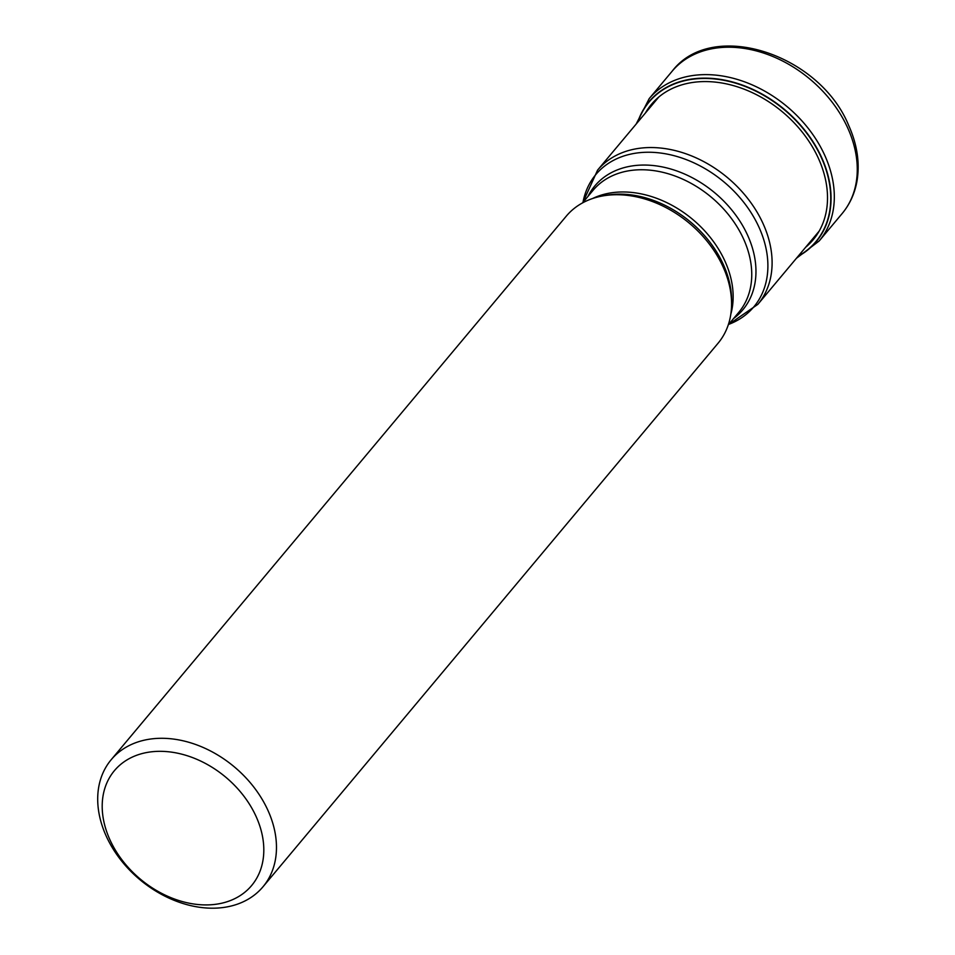 <?xml version="1.0" encoding="UTF-8"?>
<svg xmlns="http://www.w3.org/2000/svg" width="955" height="955" viewBox="0 0 955 955"><rect width="100%" height="100%" fill="white"/><g stroke="black" fill="none" stroke-linecap="round" stroke-linejoin="round"><path stroke-width="1.43" d="M798.296 256.047A108.775 80.829 39.9 0 0 821.455 157.85A108.775 80.829 -140.1 0 0 724.559 80.435A108.775 80.829 -140.1 0 0 638.012 121.846M262.983 886.789L718.076 343.215A98.974 73.559 -140.1 0 0 731.566 304.824A98.974 73.559 -140.1 0 0 723.126 266.982A98.974 73.559 -140.1 0 0 601.722 196.121A98.974 73.559 -140.1 0 0 566.291 216.14L111.198 759.702A98.974 73.559 39.9 0 1 149.159 739.242A98.974 73.559 39.9 0 1 268.021 810.556A98.974 73.559 39.9 0 1 262.983 886.789A98.974 73.559 39.9 0 1 225.022 907.25A98.974 73.559 39.9 0 1 106.148 835.935A98.974 73.559 39.9 0 1 111.198 759.702M109.837 839.588A89.472 66.492 39.9 0 1 148.717 752.182A89.472 66.492 39.9 0 1 256.167 816.644A89.472 66.492 39.9 0 1 217.298 904.063A89.472 66.492 39.9 0 1 109.837 839.588M842.155 213.538A110.852 82.381 -140.1 0 0 847.801 128.149A110.852 82.381 -140.1 0 0 763.069 52.895A110.852 82.381 -140.1 0 0 672.153 71.207C712.239 18.563 819.772 54.137 848.697 125.463C857.172 144.396 859.954 162.863 857.029 180.865C854.844 193.316 849.89 204.203 842.155 213.538L819.211 240.935L796.434 258.28M672.153 71.207L649.209 98.604A110.852 82.381 39.9 0 1 740.125 80.304A110.852 82.381 39.9 0 1 824.857 155.558A110.852 82.381 39.9 0 1 819.211 240.935M637.677 122.252A109.013 81.02 39.9 0 1 724.248 80.053A109.013 81.02 39.9 0 1 821.742 157.718A109.013 81.02 39.9 0 1 797.962 256.453M645.413 113.012A105.468 78.382 -140.1 0 1 731.53 85.102A105.468 78.382 -140.1 0 1 818.507 158.566A105.468 78.382 39.9 0 1 805.698 247.214M658.843 96.98L597.567 170.157A104.525 77.677 39.9 0 1 683.291 152.896A104.525 77.677 39.9 0 1 763.176 223.852A104.525 77.677 39.9 0 1 757.852 304.359L819.115 231.17M728.677 324.39A103.033 76.567 -140.1 0 0 759.094 227.469A103.033 76.567 -140.1 0 0 661.911 153.218A103.033 76.567 -140.1 0 0 582.968 202.4M587.922 196.479A96.503 71.721 39.9 0 1 666.315 167.817A96.503 71.721 39.9 0 1 747.729 235.503A96.503 71.721 39.9 0 1 733.631 318.481M728.271 324.891L738.8 312.309A95.022 70.61 -140.1 0 0 743.635 239.12A95.022 70.61 -140.1 0 0 671.019 174.622A95.022 70.61 -140.1 0 0 593.079 190.308L582.55 202.89M592.625 198.497A95.022 70.61 39.9 0 1 725.036 261.336A95.022 70.61 39.9 0 1 730.814 314.207M731.566 304.824L731.614 301.47A96.503 71.721 -140.1 0 0 723.377 264.583A96.503 71.721 -140.1 0 0 605.016 195.489L601.722 196.121M649.209 98.604L636.149 124.078M757.852 304.359L728.581 324.509M597.567 170.157L582.872 202.508"/></g></svg>
